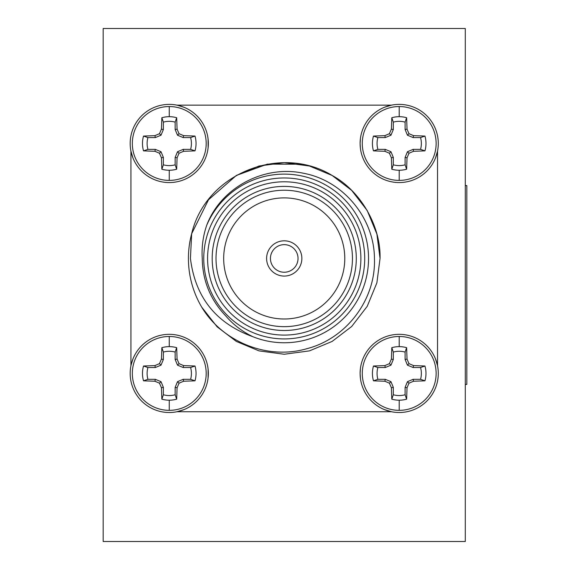 <?xml version="1.0" encoding="UTF-8"?>
<svg xmlns="http://www.w3.org/2000/svg" width="570" height="570" viewBox="0 0 570 570"><rect width="100%" height="100%" fill="white"/><g stroke="black" fill="none" stroke-linecap="round" stroke-linejoin="round"><path stroke-width="0.85" d="M169.262 410.343A36.929 36.929 0 0 1 132.333 373.414A36.929 36.929 0 0 1 169.262 336.485A36.929 36.929 0 0 1 206.19 373.414A36.929 36.929 0 0 1 169.262 410.343L169.262 400.197A26.783 26.783 0 0 1 161.852 399.157L161.438 387.743L159.486 383.197L154.933 381.237L143.526 380.824A26.783 26.783 0 0 1 143.526 366.011L154.933 365.598L159.486 363.639L161.438 359.093L161.852 347.679A26.783 26.783 0 0 1 176.672 347.679L177.085 359.093L179.037 363.639L183.59 365.598L194.997 366.011A26.783 26.783 0 0 1 194.997 380.824L183.59 381.237L179.037 383.197L177.085 387.743L176.672 399.157A26.783 26.783 0 0 1 169.262 400.197M169.262 334.326A39.088 39.088 0 0 1 208.349 373.414A39.088 39.088 0 0 1 169.262 412.509A39.088 39.088 0 0 1 130.174 373.414A39.088 39.088 0 0 1 169.262 334.326M399.207 410.343A36.929 36.929 0 0 1 362.278 373.414A36.929 36.929 0 0 1 399.207 336.485A36.929 36.929 0 0 1 436.136 373.414A36.929 36.929 0 0 1 399.207 410.343L399.207 400.197A26.783 26.783 0 0 1 391.797 399.157L391.383 387.743L389.431 383.197L384.878 381.237L373.471 380.824A26.783 26.783 0 0 1 373.471 366.011L384.878 365.598L389.431 363.639L391.383 359.093L391.797 347.679A26.783 26.783 0 0 1 406.617 347.679L407.03 359.093L408.982 363.639L413.535 365.598L424.942 366.011A26.783 26.783 0 0 1 424.942 380.824L413.535 381.237L408.982 383.197L407.03 387.743L406.617 399.157A26.783 26.783 0 0 1 399.207 400.197M360.368 368.982L360.105 373.414A39.088 39.088 0 0 1 399.207 334.326A39.088 39.088 0 0 1 438.294 373.414A39.088 39.088 0 0 1 399.207 412.509A39.088 39.088 0 0 1 360.112 373.414L360.397 378.102M399.207 180.398A36.929 36.929 0 0 1 362.278 143.469A36.929 36.929 0 0 1 399.207 106.547A36.929 36.929 0 0 1 436.136 143.469A36.929 36.929 0 0 1 399.207 180.398L399.207 170.252A26.783 26.783 0 0 1 391.797 169.212L391.383 157.797L389.431 153.252L384.878 151.292L373.471 150.879A26.783 26.783 0 0 1 373.471 136.066L384.878 135.653L389.431 133.694L391.383 129.148L391.797 117.734A26.783 26.783 0 0 1 406.617 117.734L407.03 129.148L408.982 133.694L413.535 135.653L424.942 136.066A26.783 26.783 0 0 1 424.942 150.879L413.535 151.292L408.982 153.252L407.03 157.797L406.617 169.212A26.783 26.783 0 0 1 399.207 170.252M360.397 138.816L360.105 143.469A39.088 39.088 0 0 1 399.207 104.381A39.088 39.088 0 0 1 438.294 143.469A39.088 39.088 0 0 1 399.207 182.564A39.088 39.088 0 0 1 360.112 143.469L360.361 147.879M169.262 180.398A36.929 36.929 0 0 1 132.333 143.469A36.929 36.929 0 0 1 169.262 106.547A36.929 36.929 0 0 1 206.19 143.469A36.929 36.929 0 0 1 169.262 180.398L169.262 170.252A26.783 26.783 0 0 1 161.852 169.212L161.438 157.797L159.486 153.252L154.933 151.292L143.526 150.879A26.783 26.783 0 0 1 143.526 136.066L154.933 135.653L159.486 133.694L161.438 129.148L161.852 117.734A26.783 26.783 0 0 1 176.672 117.734L177.085 129.148L179.037 133.694L183.59 135.653L194.997 136.066A26.783 26.783 0 0 1 194.997 150.879L183.59 151.292L179.037 153.252L177.085 157.797L176.672 169.212A26.783 26.783 0 0 1 169.262 170.252M169.262 104.381A39.088 39.088 0 0 1 208.349 143.469A39.088 39.088 0 0 1 169.262 182.564A39.088 39.088 0 0 1 130.174 143.469A39.088 39.088 0 0 1 169.262 104.381M143.526 366.011L147.915 367.522A22.145 22.145 0 0 0 147.915 379.314L143.526 380.824M176.964 411.74L183.968 409.638M208.071 378.074L208.1 369.011M373.471 366.011L377.86 367.522A22.145 22.145 0 0 0 377.86 379.314L373.471 380.824M384.387 409.588L391.505 411.74M373.471 136.066L377.86 137.577A22.145 22.145 0 0 0 377.86 149.368L373.471 150.879M435.537 157.89L437.532 151.178M143.526 136.066L147.915 137.577A22.145 22.145 0 0 0 147.915 149.368L143.526 150.879M130.936 151.178L132.917 157.869M208.1 147.908L208.071 138.788M207.587 258.445A76.651 76.651 0 0 0 284.231 335.096A76.651 76.651 0 0 0 360.881 258.445A76.651 76.651 0 0 0 284.231 181.794A76.651 76.651 0 0 0 207.587 258.445M364.714 258.445A80.484 80.484 0 0 1 284.231 338.922A80.484 80.484 0 0 1 203.754 258.445A80.484 80.484 0 0 1 284.231 177.961A80.484 80.484 0 0 1 364.714 258.445M212.183 258.445A72.048 72.048 0 0 1 284.231 186.397A72.048 72.048 0 0 1 356.286 258.445A72.048 72.048 0 0 1 284.231 330.493A72.048 72.048 0 0 1 212.183 258.445M352.452 258.445A68.215 68.215 0 0 0 284.231 190.23A68.215 68.215 0 0 0 216.016 258.445A68.215 68.215 0 0 0 284.231 326.66A68.215 68.215 0 0 0 352.452 258.445M344.786 258.445A60.555 60.555 0 0 0 284.231 197.89A60.555 60.555 0 0 0 223.682 258.445A60.555 60.555 0 0 0 284.231 318.993A60.555 60.555 0 0 0 344.786 258.445M301.48 164.203L267.387 164.124L236.329 175.467L208.492 199.771L191.655 233.757L190.437 258.445C195.246 297.341 216.094 323.447 252.987 336.756A84.31 84.31 0 0 0 368.548 258.445A84.31 84.31 0 0 0 206.668 225.399C220.818 187.48 264.323 164.595 303.682 173.301C343.268 180.697 374.276 218.146 374.44 258.445C376.029 299.314 346.61 338.502 306.966 348.662C267.786 360.219 222.706 342.142 201.744 307.18A95.81 95.81 0 0 1 191.655 233.757C205.727 173.387 280.711 143.946 332.139 175.467C360.539 190.779 380.988 226.197 380.04 258.445L376.891 282.82L367.208 306.346L351.669 326.503L332.139 341.416L309.453 350.878L284.231 354.255L259.015 350.878L236.329 341.416L217.127 326.831L201.744 307.18L217.127 326.831L236.329 341.416L259.015 350.878L284.231 354.255L309.453 350.878L332.139 341.416L351.669 326.503L367.208 306.346L376.891 282.82L380.04 258.445L376.891 234.07L367.208 210.537L351.669 190.387L332.139 175.467L309.453 166.013L284.231 162.635L259.015 166.013L236.329 175.467L208.492 199.771L191.655 233.757L208.492 199.771L236.329 175.467L259.015 166.013L284.231 162.635L309.453 166.013L332.139 175.467L351.669 190.387L367.208 210.537L376.891 234.07L380.04 258.445M301.865 258.445A17.627 17.627 0 0 0 284.231 240.818A17.627 17.627 0 0 0 266.603 258.445A17.627 17.627 0 0 0 284.231 276.072A17.627 17.627 0 0 0 301.865 258.445M298.032 258.445A13.794 13.794 0 0 0 284.231 244.651A13.794 13.794 0 0 0 270.437 258.445A13.794 13.794 0 0 0 284.231 272.239A13.794 13.794 0 0 0 298.032 258.445M177.142 411.74L391.319 411.74M437.532 365.712L435.516 358.936M437.532 365.534L437.532 151.349M391.505 105.151L384.501 107.253M391.326 105.151L176.964 105.151M184.082 107.302L177.149 105.151M130.936 151.349L130.936 365.712M132.96 358.915L130.936 365.534M252.987 336.756C242.414 331.704 233.33 324.75 225.734 315.88C210.38 299.784 202.549 280.639 202.25 258.445C201.538 247.159 203.006 236.144 206.668 225.399M161.852 169.212L163.369 164.816A22.145 22.145 0 0 0 175.154 164.816L176.672 169.212M177.085 157.797L175.154 157.413L175.154 164.816M179.037 153.252L177.512 151.727L175.154 157.413M183.59 151.292L183.205 149.368L177.512 151.727M194.997 150.879L190.608 149.368L183.205 149.368M190.608 149.368A22.145 22.145 0 0 0 190.608 137.577L194.997 136.066M183.59 135.653L183.205 137.577L190.608 137.577M179.037 133.694L177.512 135.218L183.205 137.577M177.085 129.148L175.154 129.532L177.512 135.218M176.672 117.734L175.154 122.13L175.154 129.532M175.154 122.13A22.145 22.145 0 0 0 163.369 122.13L161.852 117.734M161.438 129.148L163.369 129.532L163.369 122.13M159.486 133.694L161.011 135.218L163.369 129.532M154.933 135.653L155.318 137.577L161.011 135.218M147.915 137.577L155.318 137.577M154.933 151.292L155.318 149.368L147.915 149.368M159.486 153.252L161.011 151.727L155.318 149.368M161.438 157.797L163.369 157.413L161.011 151.727M163.369 164.816L163.369 157.413M391.797 169.212L393.314 164.816A22.145 22.145 0 0 0 405.099 164.816L406.617 169.212M407.03 157.797L405.099 157.413L405.099 164.816M408.982 153.252L407.457 151.727L405.099 157.413M413.535 151.292L413.15 149.368L407.457 151.727M424.942 150.879L420.553 149.368L413.15 149.368M420.553 149.368A22.145 22.145 0 0 0 420.553 137.577L424.942 136.066M413.535 135.653L413.15 137.577L420.553 137.577M408.982 133.694L407.457 135.218L413.15 137.577M407.03 129.148L405.099 129.532L407.457 135.218M406.617 117.734L405.099 122.13L405.099 129.532M405.099 122.13A22.145 22.145 0 0 0 393.314 122.13L391.797 117.734M391.383 129.148L393.314 129.532L393.314 122.13M389.431 133.694L390.956 135.218L393.314 129.532M384.878 135.653L385.263 137.577L390.956 135.218M377.86 137.577L385.263 137.577M384.878 151.292L385.263 149.368L377.86 149.368M389.431 153.252L390.956 151.727L385.263 149.368M391.383 157.797L393.314 157.413L390.956 151.727M393.314 164.816L393.314 157.413M391.797 399.157L393.314 394.761A22.145 22.145 0 0 0 405.099 394.761L406.617 399.157M407.03 387.743L405.099 387.358L405.099 394.761M408.982 383.197L407.457 381.665L405.099 387.358M413.535 381.237L413.15 379.314L407.457 381.665M424.942 380.824L420.553 379.314L413.15 379.314M420.553 379.314A22.145 22.145 0 0 0 420.553 367.522L424.942 366.011M413.535 365.598L413.15 367.522L420.553 367.522M408.982 363.639L407.457 365.163L413.15 367.522M407.03 359.093L405.099 359.478L407.457 365.163M406.617 347.679L405.099 352.075L405.099 359.478M405.099 352.075A22.145 22.145 0 0 0 393.314 352.075L391.797 347.679M391.383 359.093L393.314 359.478L393.314 352.075M389.431 363.639L390.956 365.163L393.314 359.478M384.878 365.598L385.263 367.522L390.956 365.163M377.86 367.522L385.263 367.522M384.878 381.237L385.263 379.314L377.86 379.314M389.431 383.197L390.956 381.665L385.263 379.314M391.383 387.743L393.314 387.358L390.956 381.665M393.314 394.761L393.314 387.358M161.852 399.157L163.369 394.761A22.145 22.145 0 0 0 175.154 394.761L176.672 399.157M177.085 387.743L175.154 387.358L175.154 394.761M179.037 383.197L177.512 381.665L175.154 387.358M183.59 381.237L183.205 379.314L177.512 381.665M194.997 380.824L190.608 379.314L183.205 379.314M190.608 379.314A22.145 22.145 0 0 0 190.608 367.522L194.997 366.011M183.59 365.598L183.205 367.522L190.608 367.522M179.037 363.639L177.512 365.163L183.205 367.522M177.085 359.093L175.154 359.478L177.512 365.163M176.672 347.679L175.154 352.075L175.154 359.478M175.154 352.075A22.145 22.145 0 0 0 163.369 352.075L161.852 347.679M161.438 359.093L163.369 359.478L163.369 352.075M159.486 363.639L161.011 365.163L163.369 359.478M154.933 365.598L155.318 367.522L161.011 365.163M147.915 367.522L155.318 367.522M154.933 381.237L155.318 379.314L147.915 379.314M159.486 383.197L161.011 381.665L155.318 379.314M161.438 387.743L163.369 387.358L161.011 381.665M163.369 394.761L163.369 387.358M103.177 28.5L103.177 541.5L465.291 541.5L465.291 28.5L103.177 28.5M465.291 185.585L466.823 185.585L466.823 384.415L465.291 384.415M169.262 346.638L169.262 336.485M399.207 346.638L399.207 336.485M399.207 116.693L399.207 106.547M169.262 116.693L169.262 106.547"/></g></svg>
